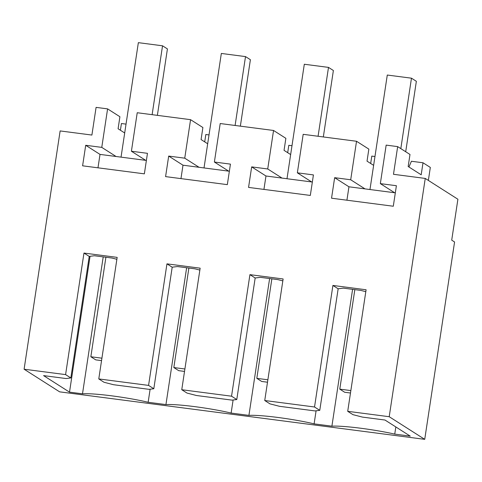 <?xml version="1.0" encoding="UTF-8"?>
<svg xmlns="http://www.w3.org/2000/svg" width="482" height="482" viewBox="0 0 482 482"><rect width="100%" height="100%" fill="white"/><g stroke="black" fill="none" stroke-linecap="round" stroke-linejoin="round"><path stroke-width="0.72" d="M425.245 178.43L393.481 174.297L397.668 146.618L386.16 145.118L380.34 183.624L396.397 185.715L393.294 206.236L331.544 198.204L334.647 177.677L350.703 179.768L356.529 141.268L303.184 134.327L297.358 172.827L313.421 174.918L310.318 195.439L248.561 187.408L251.664 166.88L267.727 168.971L273.547 130.471L220.208 123.531L214.382 162.03L230.438 164.121L227.335 184.642L165.585 176.611L168.688 156.084L184.745 158.174L190.571 119.675L137.225 112.734L131.405 151.234L147.462 153.324L144.359 173.845L82.603 165.814L85.706 145.287L101.768 147.378L107.588 108.878L96.087 107.378L91.899 135.056L60.136 130.929L24.1 369.212L59.617 391.842L424.726 439.343L454.574 241.982L451.712 240.157L457.9 199.241L425.245 178.43L389.209 416.713L424.726 439.343M408.953 167.001L411.417 161.259L423.009 162.765L430.324 167.429L428.359 180.419M389.209 416.713L347.715 411.315L352.963 414.659L362.458 417.099L384.979 420.033L410.248 436.132L394.746 434.113A41.573 3.983 -171.4 0 0 331.899 426.178L314.107 423.865A41.573 3.983 -171.4 0 0 248.923 415.388L231.131 413.068A41.573 3.983 -171.4 0 0 165.941 404.591L148.149 402.271A41.573 3.983 -171.4 0 0 82.5 393.824L69.51 392.137L43.579 375.611L66.106 378.545L70.836 377.948L89.218 256.4L94.412 255.749L111.975 258.033L116.873 259.298M24.1 369.212L65.588 374.61L70.836 377.948M65.588 374.61L83.97 253.062L117.162 257.376L98.78 378.924L123.675 382.166L148.57 385.401L166.953 263.853L200.144 268.173L181.762 389.721L206.651 392.963L231.547 396.198L249.929 274.65L283.121 278.97L264.738 400.518L289.634 403.759L314.529 406.995L332.911 285.446L366.097 289.766L347.715 411.315M209.007 134.924L205.832 134.508L204.717 141.883M291.99 145.721L288.808 145.305L287.694 152.68M374.966 156.517L371.791 156.102L370.676 163.476M397.668 146.618L409.989 154.469L408.17 166.507L421.19 174.803L423.009 162.765M126.031 124.127L121.422 123.531L120.41 130.242M352.595 289.339L331.899 426.178M314.107 423.865L316.084 410.803M269.619 278.542L248.923 415.388M233.107 400.006L231.131 413.068M186.636 267.751L165.941 404.591M148.149 402.271L150.125 389.209M103.208 256.894L82.5 393.824M69.51 392.137L90.056 256.297M83.97 253.062L89.218 256.4M365.808 291.682L360.91 290.423L343.347 288.14L338.153 288.79L319.771 410.339L315.041 410.929L279.482 406.302L269.98 403.862L264.738 400.518M394.746 434.113L395.83 426.944M356.529 141.268L368.851 149.119L367.031 161.151L373.628 165.356M297.358 172.827L311.661 181.943L265.968 175.996L263.937 189.408M312.342 182.027L311.661 181.943M251.664 166.88L265.968 175.996M267.727 168.971L282.03 178.087M273.547 130.471L285.868 138.322L284.049 150.354L290.652 154.565M214.382 162.03L228.685 171.146L182.991 165.199L180.961 178.611M229.366 171.231L228.685 171.146M168.688 156.084L182.991 165.199M184.745 158.174L199.048 167.29M190.571 119.675L202.892 127.525L201.072 139.557L207.67 143.769M131.405 151.234L145.703 160.349L100.009 154.403L97.985 167.814M146.383 160.44L145.703 160.349M85.706 145.287L100.009 154.403M101.768 147.378L116.072 156.493M107.588 108.878L119.91 116.728L118.09 128.766L124.693 132.972M98.78 378.924L104.028 382.268L113.523 384.714L149.083 389.342L153.812 388.745L172.195 267.197L177.388 266.546L194.951 268.829L199.855 270.089M148.57 385.401L153.812 388.745M166.953 263.853L172.195 267.197M181.762 389.721L187.004 393.065L196.499 395.511L232.065 400.132L236.789 399.542L255.171 277.993L260.37 277.343L277.933 279.626L282.832 280.886M231.547 396.198L236.789 399.542M249.929 274.65L255.171 277.993M314.529 406.995L319.771 410.339M332.911 285.446L338.153 288.79M380.34 183.624L394.638 192.746L348.95 186.793L346.919 200.205M395.324 192.824L394.644 192.734M334.647 177.677L348.95 186.793M350.703 179.768L365.007 188.884M101.551 360.626L95.737 359.867L90.851 356.752L101.919 358.192M90.851 356.752L105.901 257.243M121.036 157.15L138.352 42.657L162.536 45.802L167.423 48.917L157.373 115.355M152.119 114.668L162.536 45.802M184.528 371.423L178.714 370.664L173.827 367.549L184.895 368.989M173.827 367.549L188.878 268.04M204.019 167.947L221.334 53.448L245.513 56.599L250.399 59.708L240.355 126.151M235.102 125.465L245.513 56.599M267.504 382.214L261.696 381.461L256.81 378.346L267.872 379.786M256.81 378.346L271.86 278.837M286.995 178.738L304.311 64.245L328.495 67.396L333.381 70.505L323.332 136.948M318.078 136.261L328.495 67.396M350.486 393.011L344.672 392.258L339.786 389.143L350.854 390.583M339.786 389.143L354.836 289.634M369.971 189.534L387.287 75.041L411.471 78.186L416.358 81.301L405.705 151.74M400.819 148.625L411.471 78.186"/></g></svg>
